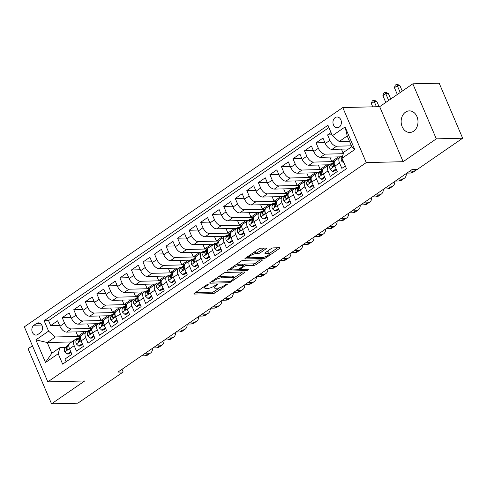 <?xml version="1.0" encoding="UTF-8"?>
<svg xmlns="http://www.w3.org/2000/svg" width="487" height="487" viewBox="0 0 487 487"><rect width="100%" height="100%" fill="white"/><g stroke="black" fill="none" stroke-linecap="round" stroke-linejoin="round"><path stroke-width="0.73" d="M207.937 284.469A1.157 0.329 156.9 0 0 206.421 285.035L194.386 293.32A1.656 0.469 156.9 0 0 193.899 293.947A1.656 0.469 156.9 0 0 194.289 294.075L212.91 293.624A1.656 0.469 156.9 0 0 215.077 292.821L227.106 284.536A1.157 0.329 156.9 0 0 227.453 284.098A1.157 0.329 156.9 0 0 227.179 284.006A1.157 0.329 156.9 0 0 225.658 284.566L224.105 285.638A5.296 1.504 156.9 0 1 217.172 288.219L215.619 288.255A5.296 1.504 156.9 0 1 214.371 287.835A5.296 1.504 156.9 0 1 215.93 285.839L217.488 284.767A1.157 0.329 156.9 0 0 217.829 284.329A1.157 0.329 156.9 0 0 217.555 284.238A1.157 0.329 156.9 0 0 216.039 284.804L214.481 285.875A5.296 1.504 156.9 0 1 207.547 288.45L206.001 288.487A5.296 1.504 156.9 0 1 204.753 288.073A5.296 1.504 156.9 0 1 206.311 286.07L207.87 284.998A1.157 0.329 156.9 0 0 208.211 284.56A1.157 0.329 156.9 0 0 207.937 284.469M405.513 112.15A10.793 8.425 -91.4 0 0 401.44 124.386A10.793 8.425 -91.4 0 0 409.835 132.458A10.793 8.425 -91.4 0 0 413.633 131.186A10.793 8.425 -91.4 0 0 417.7 118.944A10.793 8.425 -91.4 0 0 409.311 110.878A10.793 8.425 -91.4 0 0 405.513 112.15M335.135 117.635A5.394 4.213 -91.4 0 0 333.102 123.753A5.394 4.213 -91.4 0 0 337.296 127.789A5.394 4.213 -91.4 0 0 339.196 127.15A5.394 4.213 -91.4 0 0 341.229 121.032A5.394 4.213 -91.4 0 0 337.034 116.996A5.394 4.213 -91.4 0 0 335.135 117.635M266.06 248.808A1.656 0.469 156.9 0 0 266.547 248.187A1.656 0.469 156.9 0 0 266.158 248.053L260.935 248.181A1.656 0.469 156.9 0 0 258.767 248.985L245.405 258.189A1.656 0.469 156.9 0 0 244.918 258.81A1.656 0.469 156.9 0 0 245.308 258.944L263.93 258.494A1.656 0.469 156.9 0 0 266.091 257.684L279.459 248.486A1.656 0.469 156.9 0 0 279.946 247.859A1.656 0.469 156.9 0 0 279.556 247.731L273.244 247.883A1.656 0.469 156.9 0 0 271.076 248.687L265.36 252.625A1.656 0.469 156.9 0 0 264.873 253.252A1.656 0.469 156.9 0 0 265.263 253.38L268.392 253.307A4.426 1.26 156.9 0 1 269.433 253.654A4.426 1.26 156.9 0 1 267.071 255.961A4.426 1.26 156.9 0 1 262.335 257.477L250.075 257.775A4.426 1.26 156.9 0 1 249.034 257.428A4.426 1.26 156.9 0 1 251.389 255.115A4.426 1.26 156.9 0 1 256.132 253.599L258.177 253.55A1.656 0.469 156.9 0 0 260.344 252.747L266.06 248.808L265.744 248.066M403.139 161.696L436.303 138.856L462.65 138.217L439.177 83.186L412.83 83.825L379.665 106.665L342.781 107.56L366.254 162.591L403.139 161.696L379.665 106.665M32.428 345.776L28.063 348.783L51.537 403.814L84.708 380.974L47.823 381.869L366.254 162.591M51.537 403.814L77.877 403.175L123.162 371.995L122.012 369.286M462.65 138.217L417.365 169.397L412.099 169.525L117.897 372.123L123.162 371.995M225.718 272.434A1.656 0.469 156.9 0 0 223.551 273.237L210.189 282.442A1.656 0.469 156.9 0 0 209.696 283.069A1.656 0.469 156.9 0 0 210.092 283.197L228.707 282.746A1.656 0.469 156.9 0 0 230.875 281.943L244.237 272.738A1.656 0.469 156.9 0 0 244.724 272.111A1.656 0.469 156.9 0 0 244.334 271.983L225.718 272.434M227.794 270.315L241.162 261.111A1.656 0.469 156.9 0 1 243.33 260.308L261.945 259.857A1.656 0.469 156.9 0 1 262.335 259.985A1.656 0.469 156.9 0 1 261.848 260.612L256.125 264.551A1.656 0.469 156.9 0 1 253.958 265.354L246.41 265.537A1.656 0.469 156.9 0 0 244.243 266.34L240.45 268.958A1.656 0.469 156.9 0 0 239.963 269.579A1.656 0.469 156.9 0 0 240.353 269.707L248.212 269.518A1.157 0.329 156.9 0 1 248.486 269.609A1.157 0.329 156.9 0 1 247.871 270.212A1.157 0.329 156.9 0 1 246.629 270.614L227.697 271.07A1.656 0.469 156.9 0 1 227.307 270.936A1.656 0.469 156.9 0 1 227.794 270.315M331.044 132.531L327.581 134.917L332.018 134.808M351.425 145.838L336.645 146.191A6.745 3.756 -124.6 0 1 329.894 140.347L325.279 143.525L322.96 138.095L316.039 142.861L324.902 142.648M343.305 153.697L325.109 154.142A6.745 3.756 -124.6 0 1 318.358 148.292L313.744 151.469L311.424 146.039L304.503 150.806L313.366 150.593M334.021 161.587L313.573 162.086A6.745 3.756 -124.6 0 1 306.816 156.236L302.202 159.413L299.889 153.983L292.967 158.756L301.83 158.537M322.485 169.531L302.031 170.03A6.745 3.756 -124.6 0 1 295.28 164.18L290.666 167.358L288.353 161.934L281.431 166.7L290.295 166.481M310.943 177.475L290.495 177.974A6.745 3.756 -124.6 0 1 283.744 172.124L279.13 175.302L276.811 169.878L269.889 174.644L278.753 174.425M299.408 185.425L278.96 185.918A6.745 3.756 -124.6 0 1 272.209 180.074L267.594 183.252L265.275 177.822L258.353 182.588L267.217 182.375M287.872 193.369L267.424 193.863A6.745 3.756 -124.6 0 1 260.667 188.019L256.052 191.196L253.739 185.766L246.818 190.533L255.681 190.32M276.33 201.314L255.882 201.807A6.745 3.756 -124.6 0 1 249.131 195.963L244.517 199.14L242.203 193.71L235.282 198.477L244.145 198.264M264.794 209.258L244.346 209.751A6.745 3.756 -124.6 0 1 237.595 203.907L232.981 207.085L230.661 201.655L223.74 206.421L232.603 206.208M253.258 217.202L232.81 217.701A6.745 3.756 -124.6 0 1 226.059 211.851L221.445 215.029L219.126 209.599L212.204 214.365L221.068 214.152M241.722 225.146L221.275 225.645A6.745 3.756 -124.6 0 1 214.517 219.795L209.903 222.973L207.59 217.543L200.668 222.309L209.532 222.096M230.181 233.09L209.733 233.59A6.745 3.756 -124.6 0 1 202.982 227.739L198.367 230.917L196.054 225.493L189.126 230.26L197.996 230.041M218.645 241.035L198.197 241.534A6.745 3.756 -124.6 0 1 191.446 235.684L186.831 238.861L184.512 233.437L177.591 238.204L186.454 237.985M207.109 248.985L186.661 249.478A6.745 3.756 -124.6 0 1 179.91 243.634L175.296 246.812L172.976 241.382L166.055 246.148L174.918 245.935M195.573 256.929L175.125 257.422A6.745 3.756 -124.6 0 1 168.368 251.578L163.754 254.756L161.44 249.326L154.519 254.092L163.382 253.879M184.031 264.873L163.583 265.366A6.745 3.756 -124.6 0 1 156.832 259.522L152.218 262.7L149.905 257.27L142.977 262.036L151.847 261.823M172.495 272.817L152.047 273.31A6.745 3.756 -124.6 0 1 145.296 267.466L140.682 270.644L138.363 265.214L131.441 269.981L140.305 269.768M160.96 280.762L140.512 281.261A6.745 3.756 -124.6 0 1 133.761 275.411L129.146 278.588L126.827 273.158L119.905 277.925L128.769 277.712M149.424 288.706L128.976 289.205A6.745 3.756 -124.6 0 1 122.219 283.355L117.604 286.533L115.291 281.102L108.37 285.869L117.233 285.656M137.882 296.65L117.434 297.149A6.745 3.756 -124.6 0 1 110.683 291.299L106.069 294.477L103.755 289.053L96.828 293.819L105.697 293.6M126.346 304.594L105.898 305.093A6.745 3.756 -124.6 0 1 99.147 299.243L94.533 302.421L92.213 296.997L85.292 301.763L94.155 301.544M114.81 312.544L94.362 313.038A6.745 3.756 -124.6 0 1 87.611 307.187L82.997 310.371L80.678 304.941L73.756 309.708L82.62 309.495M103.274 320.489L82.827 320.982A6.745 3.756 -124.6 0 1 76.069 315.138L71.455 318.315L69.142 312.885L62.22 317.652L64.534 323.082A6.745 3.756 55.4 0 0 71.285 328.926L91.733 328.433M71.084 317.439L62.22 317.652M66.11 361.768L64.954 359.059L71.875 354.293L69.562 348.869A6.745 3.756 55.4 0 1 69.951 343.207L74.566 340.029A6.745 3.756 55.4 0 0 74.176 345.685L76.496 351.115L83.417 346.348L81.098 340.918A6.745 3.756 55.4 0 1 81.487 335.263L86.102 332.085A6.745 3.756 -124.6 0 1 87.392 331.69L88.664 331.659M86.102 332.085A6.745 3.756 -124.6 0 0 85.712 337.741L88.031 343.171L94.953 338.404L92.64 332.974A6.745 3.756 55.4 0 1 93.023 327.319L97.644 324.141A6.745 3.756 -124.6 0 1 98.928 323.745L100.206 323.715M97.644 324.141A6.745 3.756 -124.6 0 0 97.254 329.796L99.567 335.226L106.489 330.46L104.175 325.03A6.745 3.756 55.4 0 1 104.565 319.375L109.179 316.197A6.745 3.756 -124.6 0 1 110.464 315.801L111.742 315.771M109.179 316.197A6.745 3.756 -124.6 0 0 108.79 321.852L111.103 327.282L118.024 322.516L115.711 317.086A6.745 3.756 55.4 0 1 116.101 311.43L120.715 308.253A6.745 3.756 -124.6 0 1 122.006 307.857L123.278 307.827M120.715 308.253A6.745 3.756 -124.6 0 0 120.326 313.908L122.645 319.338L129.566 314.572L127.247 309.142A6.745 3.756 55.4 0 1 127.637 303.48L132.251 300.302A6.745 3.756 -124.6 0 1 133.541 299.913L134.814 299.882M132.251 300.302A6.745 3.756 -124.6 0 0 131.861 305.964L134.181 311.394L141.102 306.627L138.789 301.197A6.745 3.756 55.4 0 1 139.172 295.536L143.793 292.358A6.745 3.756 -124.6 0 1 145.077 291.969L146.356 291.938M143.793 292.358A6.745 3.756 -124.6 0 0 143.403 298.02L145.716 303.45L152.638 298.677L150.325 293.253A6.745 3.756 55.4 0 1 150.714 287.592L155.329 284.414A6.745 3.756 -124.6 0 1 156.613 284.024L157.891 283.988M155.329 284.414A6.745 3.756 -124.6 0 0 154.939 290.075L157.252 295.499L164.174 290.733L161.861 285.309A6.745 3.756 55.4 0 1 162.25 279.648L166.864 276.47A6.745 3.756 -124.6 0 1 168.155 276.074L169.427 276.044M166.864 276.47A6.745 3.756 -124.6 0 0 166.475 282.125L168.794 287.555L175.716 282.789L173.396 277.359A6.745 3.756 55.4 0 1 173.786 271.703L178.4 268.526A6.745 3.756 -124.6 0 1 179.691 268.13L180.963 268.1M178.4 268.526A6.745 3.756 -124.6 0 0 178.011 274.181L180.33 279.611L187.252 274.845L184.938 269.414A6.745 3.756 55.4 0 1 185.328 263.759L189.942 260.582A6.745 3.756 -124.6 0 1 191.227 260.186L192.505 260.155M189.942 260.582A6.745 3.756 -124.6 0 0 189.553 266.237L191.866 271.667L198.787 266.9L196.474 261.47A6.745 3.756 55.4 0 1 196.864 255.815L201.478 252.637A6.745 3.756 -124.6 0 1 202.762 252.242L204.041 252.211M201.478 252.637A6.745 3.756 -124.6 0 0 201.088 258.293L203.402 263.723L210.323 258.956L208.01 253.526A6.745 3.756 55.4 0 1 208.399 247.871L213.014 244.693A6.745 3.756 -124.6 0 1 214.304 244.297L215.577 244.267M213.014 244.693A6.745 3.756 -124.6 0 0 212.624 250.348L214.944 255.778L221.865 251.012L219.546 245.582A6.745 3.756 55.4 0 1 219.935 239.921L224.55 236.743A6.745 3.756 -124.6 0 1 225.84 236.353L227.112 236.323M224.55 236.743A6.745 3.756 -124.6 0 0 224.16 242.404L226.479 247.834L233.401 243.068L231.088 237.638A6.745 3.756 55.4 0 1 231.477 231.976L236.092 228.799A6.745 3.756 -124.6 0 1 237.376 228.409L238.654 228.379M236.092 228.799A6.745 3.756 -124.6 0 0 235.702 234.46L238.015 239.89L244.937 235.118L242.623 229.694A6.745 3.756 55.4 0 1 243.013 224.032L247.627 220.855A6.745 3.756 -124.6 0 1 248.912 220.465L250.19 220.428M247.627 220.855A6.745 3.756 -124.6 0 0 247.238 226.516L249.551 231.94L256.472 227.173L254.159 221.749A6.745 3.756 55.4 0 1 254.549 216.088L259.163 212.91A6.745 3.756 -124.6 0 1 260.454 212.515L261.726 212.484M259.163 212.91A6.745 3.756 -124.6 0 0 258.774 218.572L261.093 223.996L268.014 219.229L265.695 213.799A6.745 3.756 55.4 0 1 266.085 208.144L270.699 204.966A6.745 3.756 -124.6 0 1 271.99 204.57L273.262 204.54M270.699 204.966A6.745 3.756 -124.6 0 0 270.309 210.621L272.629 216.051L279.55 211.285L277.237 205.855A6.745 3.756 55.4 0 1 277.627 200.2L282.241 197.022A6.745 3.756 -124.6 0 1 283.525 196.626L284.804 196.596M282.241 197.022A6.745 3.756 -124.6 0 0 281.851 202.677L284.165 208.107L291.086 203.341L288.773 197.911A6.745 3.756 55.4 0 1 289.162 192.255L293.777 189.078A6.745 3.756 -124.6 0 1 295.067 188.682L296.339 188.652M293.777 189.078A6.745 3.756 -124.6 0 0 293.387 194.733L295.7 200.163L302.622 195.397L300.309 189.967A6.745 3.756 55.4 0 1 300.698 184.311L305.312 181.134A6.745 3.756 -124.6 0 1 306.603 180.738L307.875 180.707M305.312 181.134A6.745 3.756 -124.6 0 0 304.923 186.789L307.242 192.219L314.164 187.452L311.844 182.022A6.745 3.756 55.4 0 1 312.234 176.367L316.848 173.183A6.745 3.756 -124.6 0 1 318.139 172.794L319.411 172.763M316.848 173.183A6.745 3.756 -124.6 0 0 316.459 178.845L318.778 184.275L325.7 179.508L323.386 174.078A6.745 3.756 55.4 0 1 323.776 168.417L328.39 165.239A6.745 3.756 -124.6 0 1 329.675 164.85L330.953 164.819M328.39 165.239A6.745 3.756 -124.6 0 0 328.001 170.9L330.314 176.331L337.235 171.558L334.922 166.134A6.745 3.756 55.4 0 1 335.312 160.473L339.926 157.295A6.745 3.756 -124.6 0 1 341.217 156.905L342.428 156.875M325.279 143.525A6.745 3.756 55.4 0 0 332.031 149.369L348.461 148.973M313.744 151.469A6.745 3.756 55.4 0 0 320.495 157.319L340.51 156.832M302.202 159.413A6.745 3.756 55.4 0 0 308.959 165.263L328.969 164.776M290.666 167.358A6.745 3.756 55.4 0 0 297.417 173.208L317.433 172.721M279.13 175.302A6.745 3.756 55.4 0 0 285.881 181.152L305.897 180.665M267.594 183.252A6.745 3.756 55.4 0 0 274.345 189.096L294.361 188.609M256.052 191.196A6.745 3.756 55.4 0 0 262.81 197.04L282.819 196.559M244.517 199.14A6.745 3.756 55.4 0 0 251.268 204.984L271.283 204.503M232.981 207.085A6.745 3.756 55.4 0 0 239.732 212.929L259.748 212.448M221.445 215.029A6.745 3.756 55.4 0 0 228.196 220.879L248.212 220.392M209.903 222.973A6.745 3.756 55.4 0 0 216.66 228.823L236.67 228.336M198.367 230.917A6.745 3.756 55.4 0 0 205.118 236.767L225.134 236.28M186.831 238.861A6.745 3.756 55.4 0 0 193.583 244.711L213.598 244.224M175.296 246.812A6.745 3.756 55.4 0 0 182.047 252.656L202.062 252.169M163.754 254.756A6.745 3.756 55.4 0 0 170.511 260.6L190.52 260.113M152.218 262.7A6.745 3.756 55.4 0 0 158.969 268.544L178.985 268.063M140.682 270.644A6.745 3.756 55.4 0 0 147.433 276.488L167.449 276.007M129.146 278.588A6.745 3.756 55.4 0 0 135.897 284.438L155.913 283.951M117.604 286.533A6.745 3.756 55.4 0 0 124.362 292.383L144.371 291.896M106.069 294.477A6.745 3.756 55.4 0 0 112.82 300.327L132.835 299.84M94.533 302.421A6.745 3.756 55.4 0 0 101.284 308.271L121.3 307.784M82.997 310.371A6.745 3.756 55.4 0 0 89.748 316.215L109.764 315.728M71.455 318.315A6.745 3.756 55.4 0 0 78.212 324.159L98.222 323.672M37.895 334.447L40.433 332.694A5.229 4.079 -91.4 0 0 42.399 326.771A5.229 4.079 -91.4 0 0 38.339 322.857A5.229 4.079 -91.4 0 0 36.501 323.478L33.962 325.225A5.229 4.079 -91.4 0 0 31.99 331.154A5.229 4.079 -91.4 0 0 36.056 335.062A5.229 4.079 -91.4 0 0 37.895 334.447M342.781 107.56L24.35 326.838L47.823 381.869M332.39 135.684L345.082 126.949L354.725 149.558L342.032 158.293L343.712 152.242L351.784 146.684L347.219 135.97L339.141 141.534L332.39 135.684L327.952 125.275L44.128 320.72L48.572 331.13L55.323 336.98L80.197 336.377M342.032 158.293L346.476 168.703L62.653 364.148L58.215 353.739L45.522 362.48L35.88 339.871L48.572 331.13M328.92 127.551L48.554 320.616L50.678 325.596L57.606 320.83L59.919 326.26A6.745 3.756 55.4 0 0 66.67 332.104L86.686 331.623M77.129 339.603L75.856 339.634A6.745 3.756 55.4 0 0 74.566 340.029M339.926 157.295A6.745 3.756 -124.6 0 0 339.536 162.956L341.85 168.38L345.32 165.994M76.069 315.138L73.756 309.708M87.611 307.187L85.292 301.763M99.147 299.243L96.828 293.819M110.683 291.299L108.37 285.869M122.219 283.355L119.905 277.925M133.761 275.411L131.441 269.981M145.296 267.466L142.977 262.036M156.832 259.522L154.519 254.092M168.368 251.578L166.055 246.148M179.91 243.634L177.591 238.204M191.446 235.684L189.126 230.26M202.982 227.739L200.668 222.309M214.517 219.795L212.204 214.365M226.059 211.851L223.74 206.421M237.595 203.907L235.282 198.477M249.131 195.963L246.818 190.533M260.667 188.019L258.353 182.588M272.209 180.074L269.889 174.644M283.744 172.124L281.431 166.7M295.28 164.18L292.967 158.756M306.816 156.236L304.503 150.806M318.358 148.292L316.039 142.861M329.894 140.347L327.581 134.917M339.141 141.534L349.483 141.285M55.323 336.98L47.245 342.544L51.817 353.252L59.889 347.688L58.215 353.739M71.686 341.947L47.245 342.544L35.88 339.871M65.593 347.548L59.889 347.688M436.303 138.856L412.83 83.825M80.343 336.225L77.914 336.28L76.039 331.878M77.914 336.28L84.61 331.671M59.548 325.383L50.678 325.596M48.554 320.616L44.128 320.72M91.879 328.281L89.456 328.335L96.152 323.727M89.456 328.335L87.575 323.934M103.421 320.33L100.992 320.391L99.111 315.99M100.992 320.391L107.688 315.783M114.956 312.386L112.527 312.447L110.652 308.046M112.527 312.447L119.224 307.833M126.492 304.442L124.063 304.503L122.188 300.095M124.063 304.503L130.76 299.889M138.028 296.498L135.605 296.559L133.724 292.151M135.605 296.559L142.301 291.944M149.57 288.554L147.141 288.614L145.26 284.207M147.141 288.614L153.837 284M161.106 280.609L158.677 280.664L156.802 276.263M158.677 280.664L165.373 276.056M172.642 272.665L170.213 272.72L168.338 268.319M170.213 272.72L176.909 268.112M184.177 264.721L181.754 264.776L179.873 260.375M181.754 264.776L188.451 260.168M195.719 256.771L193.29 256.832L191.409 252.43M193.29 256.832L199.987 252.223M207.255 248.827L204.826 248.887L202.951 244.486M204.826 248.887L211.522 244.273M218.791 240.882L216.362 240.943L214.487 236.542M216.362 240.943L223.058 236.329M230.327 232.938L227.904 232.999L226.023 228.592M227.904 232.999L234.6 228.385M241.869 224.994L239.44 225.055L237.559 220.648M239.44 225.055L246.136 220.441M253.404 217.05L250.975 217.105L249.101 212.703M250.975 217.105L257.672 212.496M264.94 209.106L262.511 209.16L260.636 204.759M262.511 209.16L269.208 204.552M276.482 201.161L274.053 201.216L272.172 196.815M274.053 201.216L280.749 196.608M288.018 193.211L285.589 193.272L283.708 188.871M285.589 193.272L292.285 188.664M299.554 185.267L297.125 185.328L295.25 180.927M297.125 185.328L303.821 180.72M311.09 177.323L308.661 177.384L306.786 172.982M308.661 177.384L315.357 172.769M322.631 169.379L320.202 169.439L318.321 165.032M320.202 169.439L326.899 164.825M334.167 161.434L331.738 161.495L329.857 157.088M331.738 161.495L338.435 156.881M343.347 153.545L341.399 149.144M51.817 353.252L45.522 362.48M345.082 126.949L347.219 135.97M354.725 149.558L351.784 146.684M213.732 286.35L214.371 287.835M195.518 292.541L212.277 292.139A1.656 0.469 156.9 0 0 214.444 291.329L219.661 287.738M233.863 277.955L242.471 272.026M211.315 281.663L212.393 281.638M212.88 281.547A1.157 0.329 156.9 0 0 212.539 281.985A1.157 0.329 156.9 0 0 212.813 282.076L229.158 281.681A1.157 0.329 156.9 0 0 230.674 281.115L232.311 279.988A5.296 1.504 156.9 0 0 233.876 277.986A5.296 1.504 156.9 0 0 232.628 277.572L221.457 277.84A5.296 1.504 156.9 0 0 214.523 280.421L212.88 281.547L212.563 280.804M233.876 277.986L233.243 276.5A5.296 1.504 156.9 0 0 231.995 276.086L232.628 277.572M218.334 276.835A5.296 1.504 156.9 0 1 220.824 276.354L231.995 276.086M260.082 259.9L255.492 263.065L256.125 264.551M243.062 265.232L243.61 264.855A1.656 0.469 156.9 0 1 245.777 264.051L253.325 263.869A1.656 0.469 156.9 0 0 255.492 263.065M239.829 269.274L238.46 269.305M231.441 269.475L228.927 269.536M238.575 265.725A4.426 1.26 156.9 0 0 233.833 267.241A4.426 1.26 156.9 0 0 231.471 269.548A4.426 1.26 156.9 0 0 232.518 269.901L236.834 269.792A1.656 0.469 156.9 0 0 239.001 268.988L242.794 266.377A1.656 0.469 156.9 0 0 243.281 265.756A1.656 0.469 156.9 0 0 242.891 265.622L238.575 265.725L237.942 264.24A4.426 1.26 156.9 0 0 236.171 264.544M243.281 265.756L242.648 264.264A1.656 0.469 156.9 0 0 242.258 264.137L242.891 265.622M237.942 264.24L242.258 264.137M253.812 252.4A4.426 1.26 156.9 0 1 255.498 252.114L257.544 252.065A1.656 0.469 156.9 0 0 259.711 251.262L264.301 248.102M269.433 253.654L268.8 252.169A4.426 1.26 156.9 0 0 267.759 251.816L268.392 253.307M266.486 251.846L267.759 251.816M269.372 253.508L277.693 247.773M246.538 257.41L248.997 257.349M74.925 339.823L74.925 339.823A12.899 7.183 -124.6 0 1 75.57 339.275A12.899 7.183 -124.6 0 1 78.157 338.526M70.743 351.638L67.176 354.025L64.753 351.845A4.468 2.49 -124.6 0 1 64.82 348.363L69.16 343.798A12.899 7.183 -124.6 0 1 69.799 343.25L71.991 341.74A12.899 7.183 55.4 0 0 71.492 342.148M67.176 354.025L68.545 353.994L71.023 352.29M152.571 348.242A12.65 7.043 -124.6 0 1 150.52 353.051L147.634 355.035A12.65 7.043 -124.6 0 1 145.217 355.772L141.504 355.863M150.52 353.051A12.65 7.043 -124.6 0 1 148.103 353.787L144.389 353.879M72.873 341.192A12.899 7.183 -124.6 0 1 73.373 340.784L75.57 339.275M72.551 341.417A12.899 7.183 55.4 0 0 71.991 341.74M68.959 344.802L67.011 346.854A4.468 2.49 55.4 0 0 66.597 349.216L66.896 349.672L67.62 349.581L67.985 348.266A4.468 2.49 -124.6 0 1 68.399 345.898L68.874 345.399M86.467 331.878L86.467 331.878A12.899 7.183 -124.6 0 1 87.106 331.33A12.899 7.183 -124.6 0 1 89.693 330.576M82.285 343.694L78.711 346.08L76.289 343.901A4.468 2.49 -124.6 0 1 76.356 340.419L80.696 335.853A12.899 7.183 -124.6 0 1 81.335 335.306L83.527 333.796A12.899 7.183 55.4 0 0 83.027 334.204M78.711 346.08L80.081 346.05L82.559 344.346M164.107 340.297A12.65 7.043 -124.6 0 1 162.055 345.106L159.17 347.091A12.65 7.043 -124.6 0 1 156.753 347.828L153.04 347.919M162.055 345.106A12.65 7.043 -124.6 0 1 159.639 345.843L155.925 345.934M84.409 333.248A12.899 7.183 -124.6 0 1 84.915 332.84L87.106 331.33M84.087 333.473A12.899 7.183 55.4 0 0 83.527 333.796M80.495 336.858L78.553 338.909A4.468 2.49 55.4 0 0 78.139 341.271L78.431 341.728L79.156 341.637L79.521 340.322A4.468 2.49 -124.6 0 1 79.935 337.954L80.41 337.454M97.978 323.952L98.003 323.934A12.899 7.183 -124.6 0 1 98.642 323.386A12.899 7.183 -124.6 0 1 101.235 322.631M93.821 335.75L90.253 338.136L87.83 335.957A4.468 2.49 -124.6 0 1 87.897 332.469L92.232 327.909A12.899 7.183 -124.6 0 1 92.871 327.361L95.068 325.852A12.899 7.183 55.4 0 0 94.563 326.26M90.253 338.136L91.623 338.1L94.094 336.395M175.643 332.353A12.65 7.043 -124.6 0 1 173.591 337.162L170.706 339.147A12.65 7.043 -124.6 0 1 168.289 339.883L164.576 339.975M173.591 337.162A12.65 7.043 -124.6 0 1 171.174 337.899L167.461 337.99M95.951 325.304A12.899 7.183 -124.6 0 1 96.45 324.896L98.642 323.386M95.622 325.529A12.899 7.183 55.4 0 0 95.068 325.852M92.031 328.914L90.089 330.959A4.468 2.49 55.4 0 0 89.675 333.327L89.967 333.784L90.698 333.692L91.057 332.371A4.468 2.49 -124.6 0 1 91.471 330.009L91.946 329.51M109.52 316.002L109.538 315.99A12.899 7.183 -124.6 0 1 110.178 315.442A12.899 7.183 -124.6 0 1 112.771 314.687M105.356 327.806L101.789 330.192L99.366 328.013A4.468 2.49 -124.6 0 1 99.433 324.525L103.774 319.965A12.899 7.183 -124.6 0 1 104.413 319.417L106.604 317.908A12.899 7.183 55.4 0 0 106.105 318.315M101.789 330.192L103.159 330.156L105.636 328.451M187.178 324.409A12.65 7.043 -124.6 0 1 185.127 329.218L182.248 331.203A12.65 7.043 -124.6 0 1 179.831 331.939L176.117 332.031M185.127 329.218A12.65 7.043 -124.6 0 1 182.716 329.955L178.997 330.046M107.487 317.36A12.899 7.183 -124.6 0 1 107.986 316.952L110.178 315.442M107.164 317.585A12.899 7.183 55.4 0 0 106.604 317.908M103.573 320.97L101.625 323.015A4.468 2.49 55.4 0 0 101.211 325.383L101.509 325.84L102.233 325.748L102.599 324.427A4.468 2.49 -124.6 0 1 103.013 322.065L103.481 321.566M121.056 308.058L121.074 308.046A12.899 7.183 -124.6 0 1 121.72 307.498A12.899 7.183 -124.6 0 1 124.307 306.743M116.892 319.862L113.325 322.248L110.902 320.069A4.468 2.49 -124.6 0 1 110.969 316.58L115.309 312.015A12.899 7.183 -124.6 0 1 115.949 311.467L118.14 309.963A12.899 7.183 55.4 0 0 117.641 310.365M113.325 322.248L114.695 322.211L117.172 320.507M198.72 316.465A12.65 7.043 -124.6 0 1 196.669 321.268L193.783 323.258A12.65 7.043 -124.6 0 1 191.367 323.995L187.653 324.086M196.669 321.268A12.65 7.043 -124.6 0 1 194.252 322.01L190.539 322.096M119.023 309.415A12.899 7.183 -124.6 0 1 119.522 309.008L121.72 307.498M118.7 309.641A12.899 7.183 55.4 0 0 118.14 309.963M115.109 313.025L113.161 315.071A4.468 2.49 55.4 0 0 112.747 317.439L113.045 317.895L113.769 317.804L114.135 316.483A4.468 2.49 -124.6 0 1 114.548 314.121L115.023 313.622M132.592 300.114L132.616 300.102A12.899 7.183 -124.6 0 1 133.255 299.554A12.899 7.183 -124.6 0 1 135.843 298.799M128.434 311.917L124.861 314.304L122.438 312.118A4.468 2.49 -124.6 0 1 122.505 308.636L126.845 304.071A12.899 7.183 -124.6 0 1 127.484 303.523L129.676 302.013A12.899 7.183 55.4 0 0 129.177 302.421M124.861 314.304L126.23 314.267L128.708 312.563M210.256 308.521A12.65 7.043 -124.6 0 1 208.205 313.324L205.319 315.314A12.65 7.043 -124.6 0 1 202.902 316.051L199.189 316.142M208.205 313.324A12.65 7.043 -124.6 0 1 205.788 314.06L202.075 314.152M130.565 301.471A12.899 7.183 -124.6 0 1 131.064 301.063L133.255 299.554M130.236 301.69A12.899 7.183 55.4 0 0 129.676 302.013M126.644 305.081L124.702 307.127A4.468 2.49 55.4 0 0 124.288 309.495L124.818 310.03L125.305 309.854L125.67 308.539A4.468 2.49 -124.6 0 1 126.084 306.171L126.559 305.678M144.128 292.17L144.152 292.157A12.899 7.183 -124.6 0 1 144.791 291.61A12.899 7.183 -124.6 0 1 147.384 290.855M139.97 303.967L136.403 306.353L133.98 304.174A4.468 2.49 -124.6 0 1 134.047 300.692L138.381 296.126A12.899 7.183 -124.6 0 1 139.02 295.579L141.218 294.069A12.899 7.183 55.4 0 0 140.713 294.477M136.403 306.353L137.772 306.323L140.244 304.618M221.792 300.576A12.65 7.043 -124.6 0 1 219.74 305.379L216.855 307.364A12.65 7.043 -124.6 0 1 214.438 308.107L210.725 308.192M219.74 305.379A12.65 7.043 -124.6 0 1 217.324 306.116L213.61 306.207M142.101 293.527A12.899 7.183 -124.6 0 1 142.6 293.119L144.791 291.61M141.772 293.746A12.899 7.183 55.4 0 0 141.218 294.069M138.18 297.137L136.238 299.182A4.468 2.49 55.4 0 0 135.824 301.55L136.117 302.001L136.847 301.91L137.206 300.595A4.468 2.49 -124.6 0 1 137.62 298.227L138.095 297.727M155.682 284.219L155.688 284.207A12.899 7.183 -124.6 0 1 156.327 283.665A12.899 7.183 -124.6 0 1 158.92 282.91M151.506 296.023L147.938 298.409L145.516 296.23A4.468 2.49 -124.6 0 1 145.583 292.748L149.923 288.182A12.899 7.183 -124.6 0 1 150.562 287.634L152.754 286.125A12.899 7.183 55.4 0 0 152.254 286.533M147.938 298.409L149.308 298.379L151.786 296.674M233.328 292.632A12.65 7.043 -124.6 0 1 231.276 297.435L228.397 299.42A12.65 7.043 -124.6 0 1 225.98 300.162L222.267 300.248M231.276 297.435A12.65 7.043 -124.6 0 1 228.866 298.172L225.152 298.263M153.636 285.577A12.899 7.183 -124.6 0 1 154.136 285.175L156.327 283.665M153.314 285.802A12.899 7.183 55.4 0 0 152.754 286.125M149.722 289.193L147.774 291.238A4.468 2.49 55.4 0 0 147.36 293.6L147.658 294.057L148.383 293.965L148.748 292.65A4.468 2.49 -124.6 0 1 149.162 290.282L149.631 289.783M167.218 276.275L167.224 276.263A12.899 7.183 -124.6 0 1 167.869 275.715A12.899 7.183 -124.6 0 1 170.456 274.966M163.042 288.079L159.474 290.465L157.051 288.286A4.468 2.49 -124.6 0 1 157.118 284.804L161.459 280.238A12.899 7.183 -124.6 0 1 162.098 279.69L164.289 278.18A12.899 7.183 55.4 0 0 163.79 278.588M159.474 290.465L160.844 290.435L163.322 288.73M244.87 284.688A12.65 7.043 -124.6 0 1 242.818 289.491L239.933 291.476A12.65 7.043 -124.6 0 1 237.516 292.212L233.803 292.303M242.818 289.491A12.65 7.043 -124.6 0 1 240.401 290.228L236.688 290.319M165.172 277.633A12.899 7.183 -124.6 0 1 165.671 277.225L167.869 275.715M164.85 277.858A12.899 7.183 55.4 0 0 164.289 278.18M161.258 281.249L159.31 283.294A4.468 2.49 55.4 0 0 158.896 285.656L159.194 286.113L159.919 286.021L160.284 284.706A4.468 2.49 -124.6 0 1 160.698 282.338L161.173 281.839M178.753 268.331L178.766 268.319A12.899 7.183 -124.6 0 1 179.405 267.771A12.899 7.183 -124.6 0 1 181.992 267.016M174.583 280.135L171.01 282.521L168.587 280.342A4.468 2.49 -124.6 0 1 168.66 276.86L172.995 272.294A12.899 7.183 -124.6 0 1 173.634 271.746L175.825 270.236A12.899 7.183 55.4 0 0 175.326 270.644M171.01 282.521L172.38 282.49L174.857 280.786M256.406 276.738A12.65 7.043 -124.6 0 1 254.354 281.547L251.469 283.531A12.65 7.043 -124.6 0 1 249.052 284.268L245.338 284.359M254.354 281.547A12.65 7.043 -124.6 0 1 251.937 282.283L248.224 282.375M176.714 269.688A12.899 7.183 -124.6 0 1 177.213 269.281L179.405 267.771M176.385 269.914A12.899 7.183 55.4 0 0 175.825 270.236M172.794 273.298L170.852 275.35A4.468 2.49 55.4 0 0 170.438 277.712L170.73 278.168L171.454 278.077L171.82 276.762A4.468 2.49 -124.6 0 1 172.234 274.394L172.708 273.895M190.295 260.387L190.301 260.375A12.899 7.183 -124.6 0 1 190.941 259.827A12.899 7.183 -124.6 0 1 193.534 259.072M186.119 272.19L182.552 274.577L180.129 272.397A4.468 2.49 -124.6 0 1 180.196 268.909L184.53 264.35A12.899 7.183 -124.6 0 1 185.17 263.802L187.367 262.292A12.899 7.183 55.4 0 0 186.862 262.7M182.552 274.577L183.922 274.546L186.393 272.836M267.941 268.794A12.65 7.043 -124.6 0 1 265.89 273.603L263.004 275.587A12.65 7.043 -124.6 0 1 260.588 276.324L256.874 276.415M265.89 273.603A12.65 7.043 -124.6 0 1 263.473 274.339L259.76 274.431M188.25 261.744A12.899 7.183 -124.6 0 1 188.749 261.336L190.941 259.827M187.921 261.969A12.899 7.183 55.4 0 0 187.367 262.292M184.33 265.354L182.388 267.4A4.468 2.49 55.4 0 0 181.974 269.768L182.266 270.224L182.996 270.133L183.356 268.812A4.468 2.49 -124.6 0 1 183.769 266.45L184.244 265.951M201.837 252.43L201.837 252.43A12.899 7.183 -124.6 0 1 202.476 251.882A12.899 7.183 -124.6 0 1 205.07 251.128M197.655 264.246L194.088 266.632L191.665 264.453A4.468 2.49 -124.6 0 1 191.732 260.965L196.072 256.406A12.899 7.183 -124.6 0 1 196.711 255.858L198.903 254.348A12.899 7.183 55.4 0 0 198.404 254.756M194.088 266.632L195.457 266.596L197.935 264.891M279.477 260.849A12.65 7.043 -124.6 0 1 277.426 265.659L274.546 267.643A12.65 7.043 -124.6 0 1 272.13 268.38L268.416 268.471M277.426 265.659A12.65 7.043 -124.6 0 1 275.015 266.395L271.302 266.486M199.786 253.8A12.899 7.183 -124.6 0 1 200.285 253.392L202.476 251.882M199.463 254.025A12.899 7.183 55.4 0 0 198.903 254.348M195.871 257.41L193.923 259.455A4.468 2.49 55.4 0 0 193.509 261.823L193.808 262.28L194.532 262.189L194.897 260.868A4.468 2.49 -124.6 0 1 195.311 258.506L195.78 258.007M213.373 244.486L213.373 244.486A12.899 7.183 -124.6 0 1 214.018 243.938A12.899 7.183 -124.6 0 1 216.605 243.183M209.191 256.302L205.624 258.688L203.201 256.509A4.468 2.49 -124.6 0 1 203.268 253.021L207.608 248.455A12.899 7.183 -124.6 0 1 208.247 247.913L210.439 246.404A12.899 7.183 55.4 0 0 209.94 246.806M205.624 258.688L206.993 258.652L209.471 256.947M291.019 252.905A12.65 7.043 -124.6 0 1 288.968 257.708L286.082 259.699A12.65 7.043 -124.6 0 1 283.665 260.435L279.952 260.527M288.968 257.708A12.65 7.043 -124.6 0 1 286.551 258.451L282.837 258.536M211.321 245.856A12.899 7.183 -124.6 0 1 211.821 245.448L214.018 243.938M210.999 246.081A12.899 7.183 55.4 0 0 210.439 246.404M207.407 249.466L205.459 251.511A4.468 2.49 55.4 0 0 205.045 253.879L205.344 254.336L206.068 254.244L206.433 252.923A4.468 2.49 -124.6 0 1 206.847 250.562L207.322 250.062M224.915 236.542L224.915 236.542A12.899 7.183 -124.6 0 1 225.554 235.994A12.899 7.183 -124.6 0 1 228.141 235.239M220.733 248.358L217.159 250.744L214.737 248.559A4.468 2.49 -124.6 0 1 214.81 245.077L219.144 240.511A12.899 7.183 -124.6 0 1 219.783 239.963L221.975 238.453A12.899 7.183 55.4 0 0 221.475 238.861M217.159 250.744L218.529 250.708L221.007 249.003M302.555 244.961A12.65 7.043 -124.6 0 1 300.503 249.764L297.618 251.755A12.65 7.043 -124.6 0 1 295.201 252.491L291.488 252.583M300.503 249.764A12.65 7.043 -124.6 0 1 298.087 250.501L294.373 250.592M222.863 237.912A12.899 7.183 -124.6 0 1 223.363 237.504L225.554 235.994M222.535 238.131A12.899 7.183 55.4 0 0 221.975 238.453M218.943 241.522L217.001 243.567A4.468 2.49 55.4 0 0 216.587 245.935L217.117 246.471L217.61 246.294L217.969 244.979A4.468 2.49 -124.6 0 1 218.383 242.611L218.858 242.118M236.451 228.598L236.451 228.598A12.899 7.183 -124.6 0 1 237.09 228.05A12.899 7.183 -124.6 0 1 239.683 227.295M232.269 240.414L228.701 242.794L226.278 240.615A4.468 2.49 -124.6 0 1 226.345 237.132L230.68 232.567A12.899 7.183 -124.6 0 1 231.319 232.019L233.517 230.509A12.899 7.183 55.4 0 0 233.011 230.917M228.701 242.794L230.071 242.763L232.543 241.059M314.091 237.017A12.65 7.043 -124.6 0 1 312.039 241.82L309.154 243.804A12.65 7.043 -124.6 0 1 306.737 244.547L303.024 244.632M312.039 241.82A12.65 7.043 -124.6 0 1 309.622 242.556L305.909 242.648M234.399 229.967A12.899 7.183 -124.6 0 1 234.898 229.56L237.09 228.05M234.07 230.187A12.899 7.183 55.4 0 0 233.517 230.509M230.479 233.577L228.537 235.623A4.468 2.49 55.4 0 0 228.123 237.991L228.653 238.527L229.146 238.35L229.505 237.035A4.468 2.49 -124.6 0 1 229.919 234.667L230.394 234.168M247.986 220.648L247.986 220.648A12.899 7.183 -124.6 0 1 248.626 220.106A12.899 7.183 -124.6 0 1 251.219 219.351M243.804 232.463L240.237 234.85L237.814 232.67A4.468 2.49 -124.6 0 1 237.881 229.188L242.222 224.623A12.899 7.183 -124.6 0 1 242.861 224.075L245.052 222.565A12.899 7.183 55.4 0 0 244.553 222.973M240.237 234.85L241.607 234.819L244.084 233.115M325.626 229.073A12.65 7.043 -124.6 0 1 323.575 233.876L320.696 235.86A12.65 7.043 -124.6 0 1 318.279 236.603L314.565 236.688M323.575 233.876A12.65 7.043 -124.6 0 1 321.164 234.612L317.451 234.704M245.935 222.023A12.899 7.183 -124.6 0 1 246.434 221.615L248.626 220.106M245.612 222.242A12.899 7.183 55.4 0 0 245.052 222.565M242.021 225.633L240.073 227.679A4.468 2.49 55.4 0 0 239.659 230.041L239.957 230.497L240.681 230.406L241.047 229.091A4.468 2.49 -124.6 0 1 241.461 226.723L241.929 226.224M259.528 212.703L259.528 212.703A12.899 7.183 -124.6 0 1 260.168 212.155A12.899 7.183 -124.6 0 1 262.755 211.407M255.34 224.519L251.773 226.905L249.35 224.726A4.468 2.49 -124.6 0 1 249.417 221.244L253.757 216.678A12.899 7.183 -124.6 0 1 254.397 216.131L256.588 214.621A12.899 7.183 55.4 0 0 256.089 215.029M251.773 226.905L253.143 226.875L255.62 225.171M337.168 221.128A12.65 7.043 -124.6 0 1 335.117 225.931L332.231 227.916A12.65 7.043 -124.6 0 1 329.815 228.653L326.101 228.744M335.117 225.931A12.65 7.043 -124.6 0 1 332.7 226.668L328.987 226.759M257.471 214.073A12.899 7.183 -124.6 0 1 257.976 213.665L260.168 212.155M257.148 214.298A12.899 7.183 55.4 0 0 256.588 214.621M253.557 217.689L251.609 219.734A4.468 2.49 55.4 0 0 251.195 222.096L251.493 222.553L252.217 222.462L252.583 221.147A4.468 2.49 -124.6 0 1 252.997 218.779L253.471 218.279M271.064 204.759L271.064 204.759A12.899 7.183 -124.6 0 1 271.703 204.211A12.899 7.183 -124.6 0 1 274.291 203.456M266.882 216.575L263.309 218.961L260.886 216.782A4.468 2.49 -124.6 0 1 260.959 213.3L265.293 208.734A12.899 7.183 -124.6 0 1 265.932 208.186L268.124 206.677A12.899 7.183 55.4 0 0 267.625 207.085M263.309 218.961L264.678 218.931L267.156 217.226M348.704 213.178A12.65 7.043 -124.6 0 1 346.653 217.987L343.767 219.972A12.65 7.043 -124.6 0 1 341.35 220.708L337.637 220.8M346.653 217.987A12.65 7.043 -124.6 0 1 344.236 218.724L340.523 218.815M269.013 206.129A12.899 7.183 -124.6 0 1 269.512 205.721L271.703 204.211M268.684 206.354A12.899 7.183 55.4 0 0 268.124 206.677M265.092 209.739L263.15 211.79A4.468 2.49 55.4 0 0 262.737 214.152L263.029 214.609L263.759 214.517L264.118 213.203A4.468 2.49 -124.6 0 1 264.532 210.834L265.007 210.335M282.6 196.815L282.6 196.815A12.899 7.183 -124.6 0 1 283.239 196.267A12.899 7.183 -124.6 0 1 285.832 195.512M278.418 208.631L274.851 211.017L272.428 208.838A4.468 2.49 -124.6 0 1 272.495 205.35L276.829 200.79A12.899 7.183 -124.6 0 1 277.468 200.242L279.666 198.733A12.899 7.183 55.4 0 0 279.161 199.14M274.851 211.017L276.22 210.987L278.692 209.276M360.24 205.234A12.65 7.043 -124.6 0 1 358.188 210.043L355.303 212.028A12.65 7.043 -124.6 0 1 352.892 212.764L349.173 212.856M358.188 210.043A12.65 7.043 -124.6 0 1 355.772 210.78L352.058 210.871M280.549 198.185A12.899 7.183 -124.6 0 1 281.048 197.777L283.239 196.267M280.22 198.41A12.899 7.183 55.4 0 0 279.666 198.733M276.628 201.795L274.686 203.84A4.468 2.49 55.4 0 0 274.272 206.208L274.565 206.665L275.295 206.573L275.654 205.252A4.468 2.49 -124.6 0 1 276.068 202.89L276.543 202.391M294.136 188.871L294.136 188.871A12.899 7.183 -124.6 0 1 294.775 188.323A12.899 7.183 -124.6 0 1 297.368 187.568M289.954 200.687L286.386 203.073L283.964 200.894A4.468 2.49 -124.6 0 1 284.031 197.405L288.371 192.846A12.899 7.183 -124.6 0 1 289.01 192.298L291.202 190.788A12.899 7.183 55.4 0 0 290.702 191.196M286.386 203.073L287.756 203.036L290.234 201.332M371.776 197.29A12.65 7.043 -124.6 0 1 369.724 202.099L366.845 204.083A12.65 7.043 -124.6 0 1 364.428 204.82L360.715 204.911M369.724 202.099A12.65 7.043 -124.6 0 1 367.314 202.835L363.6 202.927M292.084 190.24A12.899 7.183 -124.6 0 1 292.584 189.833L294.775 188.323M291.762 190.466A12.899 7.183 55.4 0 0 291.202 190.788M288.17 193.85L286.222 195.896A4.468 2.49 55.4 0 0 285.808 198.264L286.106 198.72L286.831 198.629L287.196 197.308A4.468 2.49 -124.6 0 1 287.61 194.946L288.079 194.447M305.666 180.933L305.678 180.927A12.899 7.183 -124.6 0 1 306.317 180.379A12.899 7.183 -124.6 0 1 308.904 179.624M301.49 192.742L297.922 195.129L295.499 192.949A4.468 2.49 -124.6 0 1 295.566 189.461L299.907 184.896A12.899 7.183 -124.6 0 1 300.546 184.354L302.737 182.844A12.899 7.183 55.4 0 0 302.238 183.252M297.922 195.129L299.292 195.092L301.77 193.388M383.318 189.346A12.65 7.043 -124.6 0 1 381.266 194.149L378.381 196.139A12.65 7.043 -124.6 0 1 375.964 196.876L372.251 196.967M381.266 194.149A12.65 7.043 -124.6 0 1 378.849 194.891L375.136 194.977M303.62 182.296A12.899 7.183 -124.6 0 1 304.125 181.888L306.317 180.379M303.298 182.522A12.899 7.183 55.4 0 0 302.737 182.844M299.706 185.906L297.758 187.952A4.468 2.49 55.4 0 0 297.344 190.32L297.642 190.776L298.367 190.685L298.732 189.364A4.468 2.49 -124.6 0 1 299.146 187.002L299.621 186.503M317.201 172.988L317.214 172.982A12.899 7.183 -124.6 0 1 317.853 172.435A12.899 7.183 -124.6 0 1 320.44 171.68M313.031 184.798L309.458 187.185L307.035 184.999A4.468 2.49 -124.6 0 1 307.108 181.517L311.443 176.951A12.899 7.183 -124.6 0 1 312.082 176.404L314.273 174.894A12.899 7.183 55.4 0 0 313.774 175.302M309.458 187.185L310.828 187.148L313.305 185.444M394.854 181.401A12.65 7.043 -124.6 0 1 392.802 186.204L389.917 188.195A12.65 7.043 -124.6 0 1 387.5 188.932L383.786 189.023M392.802 186.204A12.65 7.043 -124.6 0 1 390.385 186.947L386.672 187.032M315.162 174.352A12.899 7.183 -124.6 0 1 315.661 173.944L317.853 172.435M314.833 174.577A12.899 7.183 55.4 0 0 314.273 174.894M311.242 177.962L309.3 180.007A4.468 2.49 55.4 0 0 308.886 182.375L309.415 182.911L309.909 182.735L310.268 181.42A4.468 2.49 -124.6 0 1 310.682 179.058L311.156 178.559M328.725 165.05L328.749 165.038A12.899 7.183 -124.6 0 1 329.389 164.49A12.899 7.183 -124.6 0 1 331.982 163.735M324.567 176.854L321 179.234L318.577 177.055A4.468 2.49 -124.6 0 1 318.644 173.573L322.978 169.007A12.899 7.183 -124.6 0 1 323.618 168.459L325.815 166.95A12.899 7.183 55.4 0 0 325.31 167.358M321 179.234L322.37 179.204L324.841 177.499M406.389 173.457A12.65 7.043 -124.6 0 1 404.338 178.26L401.452 180.245A12.65 7.043 -124.6 0 1 399.042 180.987L395.322 181.073M404.338 178.26A12.65 7.043 -124.6 0 1 401.921 178.997L398.208 179.088M326.698 166.408A12.899 7.183 -124.6 0 1 327.197 166L329.389 164.49M326.369 166.627A12.899 7.183 55.4 0 0 325.815 166.95M322.778 170.018L320.836 172.063A4.468 2.49 55.4 0 0 320.422 174.431L320.951 174.967L321.444 174.79L321.804 173.475A4.468 2.49 -124.6 0 1 322.217 171.107L322.692 170.614M376.427 106.744L374.235 101.606L371.35 103.591L372.732 106.83M371.35 103.591L372.184 101.04L373.334 100.249L374.387 100.225L376.871 101.54L379.063 106.677M376.871 101.54L374.235 101.606L373.334 100.249M340.267 157.106L340.285 157.094A12.899 7.183 -124.6 0 1 340.924 156.546A12.899 7.183 -124.6 0 1 342.708 155.852M336.103 168.904L332.536 171.29L330.113 169.111A4.468 2.49 -124.6 0 1 330.18 165.629L334.52 161.063A12.899 7.183 -124.6 0 1 335.159 160.515L337.351 159.005A12.899 7.183 55.4 0 0 336.852 159.413M332.536 171.29L333.905 171.26L336.383 169.555M416.817 169.409A12.65 7.043 -124.6 0 1 415.874 170.316L412.994 172.301A12.65 7.043 -124.6 0 1 410.578 173.043L406.864 173.129M415.874 170.316A12.65 7.043 -124.6 0 1 413.463 171.053L409.75 171.144M338.234 158.464A12.899 7.183 -124.6 0 1 338.733 158.056L340.924 156.546M337.911 158.683A12.899 7.183 55.4 0 0 337.351 159.005M334.319 162.074L332.371 164.119A4.468 2.49 55.4 0 0 331.957 166.487L332.256 166.938L332.98 166.846L333.345 165.531A4.468 2.49 -124.6 0 1 333.759 163.163L334.228 162.664M388.675 100.462L385.771 93.662L382.885 95.647L385.789 102.447M382.885 95.647L383.719 93.096L384.87 92.305L385.929 92.28L388.407 93.595L390.732 99.044M388.407 93.595L385.771 93.662L384.87 92.305M344.163 163.285L341.649 161.167A4.468 2.49 -124.6 0 1 341.716 157.685L342.404 156.96M400.211 92.512L397.307 85.718L394.427 87.703L397.325 94.502M394.427 87.703L395.255 85.152L396.412 84.361L397.465 84.33L399.943 85.651L402.268 91.099M399.943 85.651L397.307 85.718L396.412 84.361M336.645 146.191L332.031 149.369M325.109 154.142L320.495 157.319M313.573 162.086L308.959 165.263M302.031 170.03L297.417 173.208M290.495 177.974L285.881 181.152M278.96 185.918L274.345 189.096M267.424 193.863L262.81 197.04M255.882 201.807L251.268 204.984M244.346 209.751L239.732 212.929M232.81 217.701L228.196 220.879M221.275 225.645L216.66 228.823M209.733 233.59L205.118 236.767M198.197 241.534L193.583 244.711M186.661 249.478L182.047 252.656M175.125 257.422L170.511 260.6M163.583 265.366L158.969 268.544M152.047 273.31L147.433 276.488M140.512 281.261L135.897 284.438M128.976 289.205L124.362 292.383M117.434 297.149L112.82 300.327M105.898 305.093L101.284 308.271M94.362 313.038L89.748 316.215M82.827 320.982L78.212 324.159M71.285 328.926L66.67 332.104M74.176 345.685L69.562 348.869M339.536 162.956L334.922 166.134M328.001 170.9L323.386 174.078M316.459 178.845L311.844 182.022M304.923 186.789L300.309 189.967M293.387 194.733L288.773 197.911M281.851 202.677L277.237 205.855M270.309 210.621L265.695 213.799M258.774 218.572L254.159 221.749M247.238 226.516L242.623 229.694M235.702 234.46L231.088 237.638M224.16 242.404L219.546 245.582M212.624 250.348L208.01 253.526M201.088 258.293L196.474 261.47M189.553 266.237L184.938 269.414M178.011 274.181L173.396 277.359M166.475 282.125L161.861 285.309M154.939 290.075L150.325 293.253M143.403 298.02L138.789 301.197M131.861 305.964L127.247 309.142M120.326 313.908L115.711 317.086M108.79 321.852L104.175 325.03M97.254 329.796L92.64 332.974M85.712 337.741L81.098 340.918M64.534 323.082L59.919 326.26M41.748 325.036L33.962 325.225M40.208 323.386L36.501 323.478M205.995 285.327L206.311 286.07M217.281 284.274L217.488 284.767M215.613 285.096L215.93 285.839M226.899 284.043L227.106 284.536M214.444 291.329L215.077 292.821M212.277 292.139L212.91 293.624M194.076 293.576L194.289 294.075M207.657 284.505L207.87 284.998M243.92 271.996L244.237 272.738M230.558 281.194L230.875 281.943M228.263 281.705L228.707 282.746M209.873 282.691L210.092 283.197M220.824 276.354L221.457 277.84M214.207 279.672L214.523 280.421M261.531 259.869L261.848 260.612M253.325 263.869L253.958 265.354M245.777 264.051L246.41 265.537M243.61 264.855L244.243 266.34M240.134 268.209L240.45 268.958M246.185 269.567L246.629 270.614M227.484 270.565L227.697 271.07M259.711 251.262L260.344 252.747M257.544 252.065L258.177 253.55M255.498 252.114L256.132 253.599M265.05 252.881L265.263 253.38M279.136 247.743L279.459 248.486M265.646 256.637L266.091 257.684M263.43 257.337L263.93 258.494M245.095 258.439L245.308 258.944M64.814 351.9L69.489 348.68M145.217 355.772L148.103 353.787M69.16 343.798L69.653 343.457M68.399 345.898L68.862 345.581M64.82 348.363L67.011 346.854M67.894 349.185L66.597 349.216M76.349 343.956L81.025 340.736M156.753 347.828L159.639 345.843M80.696 335.853L81.189 335.513M79.935 337.954L80.398 337.637M76.356 340.419L78.553 338.909M79.436 341.241L78.139 341.271M87.891 336.012L92.56 332.791M168.289 339.883L171.174 337.899M92.232 327.909L92.725 327.568M91.471 330.009L91.933 329.687M87.897 332.469L90.089 330.959M90.972 333.297L89.675 333.327M99.427 328.068L104.096 324.847M179.831 331.939L182.716 329.955M103.774 319.965L104.267 319.624M103.013 322.065L103.475 321.743M99.433 324.525L101.625 323.015M102.507 325.353L101.211 325.383M110.963 320.123L115.638 316.903M191.367 323.995L194.252 322.01M115.309 312.015L115.803 311.68M114.548 314.121L115.011 313.798M110.969 316.58L113.161 315.071M114.043 317.408L112.747 317.439M122.499 312.173L127.174 308.959M202.902 316.051L205.788 314.06M126.845 304.071L127.338 303.73M126.084 306.171L126.547 305.854M122.505 308.636L124.702 307.127M125.585 309.464L124.288 309.495M134.041 304.229L138.71 301.015M214.438 308.107L217.324 306.116M138.381 296.126L138.874 295.786M137.62 298.227L138.083 297.91M134.047 300.692L136.238 299.182M137.121 301.514L135.824 301.55M145.576 296.285L150.246 293.071M225.98 300.162L228.866 298.172M149.923 288.182L150.416 287.841M149.162 290.282L149.625 289.966M145.583 292.748L147.774 291.238M148.657 293.57L147.36 293.6M157.112 288.341L161.787 285.12M237.516 292.212L240.401 290.228M161.459 280.238L161.952 279.897M160.698 282.338L161.16 282.022M157.118 284.804L159.31 283.294M160.193 285.625L158.896 285.656M168.648 280.396L173.323 277.176M249.052 284.268L251.937 282.283M172.995 272.294L173.488 271.953M172.234 274.394L172.696 274.078M168.66 276.86L170.852 275.35M171.734 277.681L170.438 277.712M180.19 272.452L184.859 269.232M260.588 276.324L263.473 274.339M184.53 264.35L185.023 264.009M183.769 266.45L184.232 266.127M180.196 268.909L182.388 267.4M183.27 269.737L181.974 269.768M191.726 264.508L196.395 261.288M272.13 268.38L275.015 266.395M196.072 256.406L196.565 256.065M195.311 258.506L195.774 258.183M191.732 260.965L193.923 259.455M194.806 261.793L193.509 261.823M203.262 256.564L207.937 253.343M283.665 260.435L286.551 258.451M207.608 248.455L208.101 248.12M206.847 250.562L207.31 250.239M203.268 253.021L205.459 251.511M206.342 253.849L205.045 253.879M214.797 248.613L219.473 245.399M295.201 252.491L298.087 250.501M219.144 240.511L219.637 240.176M218.383 242.611L218.846 242.295M214.81 245.077L217.001 243.567M217.884 245.905L216.587 245.935M226.339 240.669L231.008 237.455M306.737 244.547L309.622 242.556M230.68 232.567L231.173 232.226M229.919 234.667L230.381 234.35M226.345 237.132L228.537 235.623M229.42 237.954L228.123 237.991M237.875 232.725L242.544 229.511M318.279 236.603L321.164 234.612M242.222 224.623L242.715 224.282M241.461 226.723L241.923 226.406M237.881 229.188L240.073 227.679M240.955 230.01L239.659 230.041M249.411 224.781L254.086 221.567M329.815 228.653L332.7 226.668M253.757 216.678L254.251 216.338M252.997 218.779L253.459 218.462M249.417 221.244L251.609 219.734M252.491 222.066L251.195 222.096M260.947 216.837L265.622 213.616M341.35 220.708L344.236 218.724M265.293 208.734L265.786 208.393M264.532 210.834L264.995 210.518M260.959 213.3L263.15 211.79M264.033 214.122L262.737 214.152M272.489 208.893L277.158 205.672M352.892 212.764L355.772 210.78M276.829 200.79L277.322 200.449M276.068 202.89L276.531 202.568M272.495 205.35L274.686 203.84M275.569 206.178L274.272 206.208M284.024 200.948L288.694 197.728M364.428 204.82L367.314 202.835M288.371 192.846L288.864 192.505M287.61 194.946L288.073 194.623M284.031 197.405L286.222 195.896M287.105 198.233L285.808 198.264M295.56 193.004L300.236 189.784M375.964 196.876L378.849 194.891M299.907 184.896L300.4 184.561M299.146 187.002L299.608 186.679M295.566 189.461L297.758 187.952M298.641 190.289L297.344 190.32M307.096 185.054L311.771 181.84M387.5 188.932L390.385 186.947M311.443 176.951L311.936 176.617M310.682 179.058L311.144 178.735M307.108 181.517L309.3 180.007M310.182 182.345L308.886 182.375M318.638 177.11L323.307 173.896M399.042 180.987L401.921 178.997M322.978 169.007L323.471 168.666M322.217 171.107L322.68 170.791M318.644 173.573L320.836 172.063M321.718 174.395L320.422 174.431M330.174 169.166L334.843 165.951M410.578 173.043L413.463 171.053M334.52 161.063L335.013 160.722M333.759 163.163L334.222 162.847M330.18 165.629L332.371 164.119M333.254 166.451L331.957 166.487M341.71 161.221L342.927 160.387M341.716 157.685L342.318 157.271M204.126 286.612L204.753 288.073M212.155 281.084L212.539 281.985M239.549 268.611L239.963 269.579M230.893 268.185L231.471 269.548M248.461 256.089L249.034 257.428"/></g></svg>
